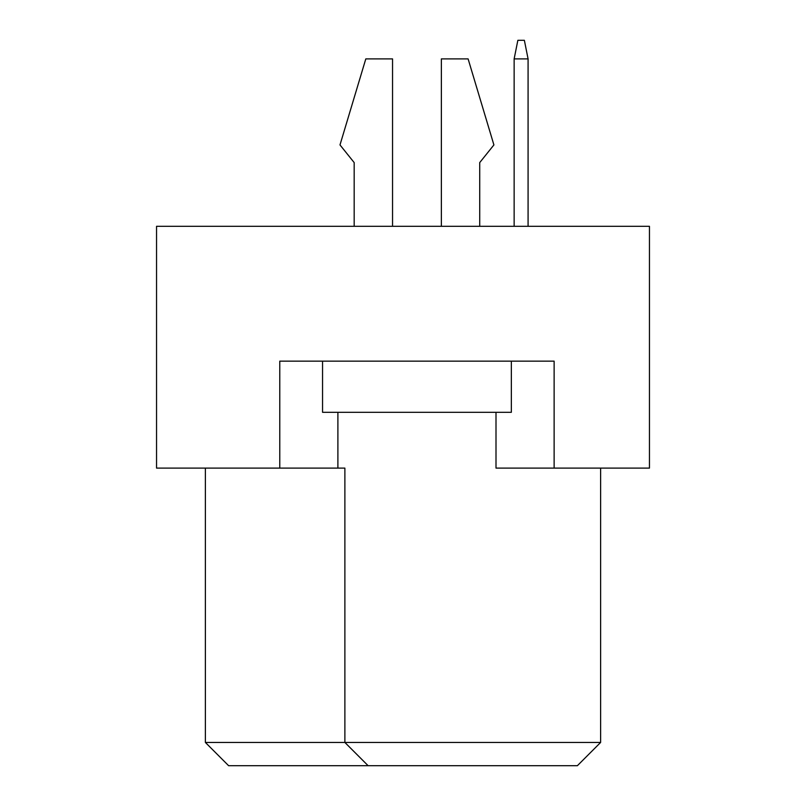 <?xml version="1.0" encoding="UTF-8"?>
<svg xmlns="http://www.w3.org/2000/svg" width="806" height="806" viewBox="0 0 806 806"><rect width="100%" height="100%" fill="white"/><g stroke="black" fill="none" stroke-linecap="round" stroke-linejoin="round"><path stroke-width="1.21" d="M279.773 468.105L279.773 361.148L554.125 361.148L554.125 468.105L649.455 468.105L649.455 226.305L156.545 226.305L156.545 468.105L344.877 468.105L344.877 742.447L600.621 742.447L600.621 468.105M496.002 412.299L496.002 468.105L554.125 468.105M205.379 468.105L205.379 742.447L344.877 742.447L368.12 765.7L228.622 765.7L205.379 742.447M337.895 412.299L337.895 468.105M600.621 742.447L577.378 765.7L368.12 765.7M479.721 162.59L479.721 226.305L479.721 162.59L493.907 144.929L468.105 58.898L441.366 58.898L441.366 226.305M354.177 162.59L354.177 226.305L354.177 162.59L339.991 144.929L365.803 58.898L392.542 58.898L392.542 226.305M511.347 361.148L511.347 412.299L322.551 412.299L322.551 361.148M528.081 226.305L528.081 58.898L514.137 58.898L514.137 226.305M514.137 58.898L517.855 40.3L524.363 40.3L528.081 58.898"/></g></svg>

